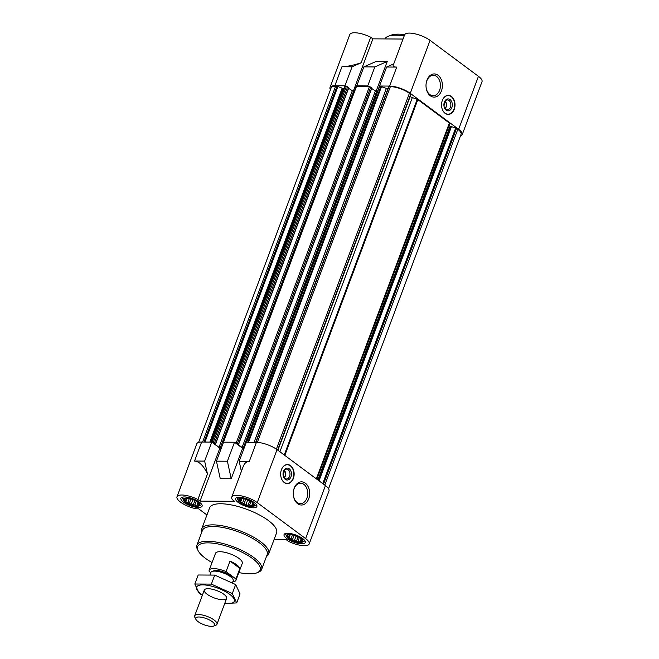<?xml version="1.0" encoding="UTF-8"?>
<svg xmlns="http://www.w3.org/2000/svg" width="659" height="659" viewBox="0 0 659 659"><rect width="100%" height="100%" fill="white"/><g stroke="black" fill="none" stroke-linecap="round" stroke-linejoin="round"><path stroke-width="0.99" d="M226.053 571.617L235.93 578.964A14.3 4.654 20.5 0 1 235.963 580.241L242.273 563.363A14.3 4.654 -159.5 0 0 238.995 558.412A14.3 4.654 -159.5 0 0 224.876 552.324A14.3 4.654 -159.5 0 0 215.485 553.346L209.175 570.233A14.3 4.654 20.5 0 1 213.631 568.593A14.3 4.654 20.5 0 1 226.053 571.617L229.999 561.064L239.876 568.404A14.3 4.654 -159.5 0 0 229.999 561.064M443.952 105.811L445.426 101.865A3.732 2.644 90.4 0 1 446.481 104.806L446.481 104.781A4.926 3.484 90.4 0 0 445.212 101.033M444.858 108.29A3.732 2.644 90.4 0 0 446.472 104.929A3.732 2.644 90.4 0 0 446.481 104.806M256.549 504.852A10.725 3.493 20.5 0 1 256.326 504.975L253.855 506.219A8.756 2.85 -159.5 0 0 253.468 503.385A8.756 2.85 -159.5 0 0 240.815 498.451A8.756 2.85 -159.5 0 0 240.304 498.459A8.756 2.85 -159.5 0 0 238.146 500.354A8.756 2.85 -159.5 0 0 243.55 504.464A8.756 2.85 -159.5 0 0 251.754 506.582A8.756 2.85 -159.5 0 0 253.855 506.219M238.146 500.354L237.092 497.784A10.725 3.493 20.5 0 1 237.009 497.553M201.769 504.506A10.725 3.493 20.5 0 1 201.555 504.629L199.076 505.873A8.756 2.85 -159.5 0 0 198.697 503.039A8.756 2.85 -159.5 0 0 186.044 498.105A8.756 2.85 -159.5 0 0 185.525 498.113A8.756 2.85 -159.5 0 0 183.375 500.008A8.756 2.85 -159.5 0 0 188.779 504.119A8.756 2.85 -159.5 0 0 196.983 506.236A8.756 2.85 -159.5 0 0 199.076 505.873M183.375 500.008L182.321 497.438A10.725 3.493 20.5 0 1 182.238 497.207M304.936 540.825A10.725 3.493 20.5 0 1 304.722 540.948L302.242 542.192A8.756 2.85 -159.5 0 0 301.855 539.35A8.756 2.85 -159.5 0 0 289.21 534.416A8.756 2.85 -159.5 0 0 288.691 534.433A8.756 2.85 -159.5 0 0 286.541 536.319A8.756 2.85 -159.5 0 0 291.945 540.429A8.756 2.85 -159.5 0 0 300.15 542.546A8.756 2.85 -159.5 0 0 302.242 542.192M286.541 536.319L285.487 533.749A10.725 3.493 20.5 0 1 285.405 533.518M387.863 88.833A3.575 1.161 -159.5 0 1 386.363 88.43L379.51 86.016L389.617 86.082A15.495 5.041 -159.5 0 1 410.252 93.339L458.639 129.312A15.495 5.041 -159.5 0 1 462.198 134.667A15.495 5.041 -159.5 0 1 460.402 136.067M410.878 94.599L277.9 450.27L410.878 94.599L409.412 93.339A14.3 4.654 -159.5 0 0 390.367 86.634L388.653 86.733L255.733 442.37M410.17 96.502A3.575 1.161 -159.5 0 0 412.328 97.565L279.902 451.761M328.553 488.723L461.086 134.247A14.3 4.654 -159.5 0 0 457.799 129.304L455.699 127.986L450.122 126.207A3.575 1.161 -159.5 0 1 449.281 125.037L449.364 123.035L417.847 99.608L412.328 97.565M344.047 88.57A3.575 1.161 -159.5 0 1 343.397 88.644L337.886 86.518L335.588 86.288A14.3 4.654 -159.5 0 0 331.131 87.919L198.598 442.395M344.962 85.794L352.063 66.798L341.947 66.74L334.846 85.736L344.962 85.794L345.703 86.354L344.838 86.453L211.852 442.164M334.846 85.736A15.495 5.041 -159.5 0 0 330.011 87.499A15.495 5.041 -159.5 0 0 330.447 89.739M352.063 66.798L361.173 62.786C353.381 65.315 346.972 66.633 341.947 66.74M393.752 63.874L386.611 67.02L396.726 67.086C394.008 67.045 392.83 66.477 393.184 65.389L404.593 34.869A15.495 5.041 -159.5 0 1 414.766 33.757A15.495 5.041 -159.5 0 1 430.063 40.364L410.252 93.339M386.611 67.02L379.51 86.016M330.011 87.499L349.822 34.523A15.495 5.041 -159.5 0 1 370.72 37.242L361.173 62.786M403.036 39.038L372.879 38.848L353.224 91.42M368.455 86.494L367.714 85.942L374.814 66.946L387.228 61.468L376.273 61.402L363.859 66.872L356.758 85.868L357.499 86.428L369.468 86.502L236.251 442.799L234.497 442.238L223.541 442.164L216.44 461.16L220.254 478.698L231.21 478.764L227.396 461.234L216.44 461.16M387.228 61.468L376.009 91.494M462.198 134.667L482.009 81.683A15.495 5.041 -159.5 0 0 478.45 76.329L430.063 40.364M274.078 539.54L286.121 539.614L288.28 541.22A15.495 5.041 -159.5 0 0 309.178 543.939L328.989 490.963A15.495 5.041 -159.5 0 0 325.431 485.601L277.035 449.636A15.495 5.041 -159.5 0 0 256.409 442.37L246.293 442.313L239.192 461.308L241.383 471.391M204.644 461.086L194.529 461.028C199.339 461.481 203.647 465.789 207.445 473.961L204.644 461.086L211.745 442.09L201.629 442.024A15.495 5.041 -159.5 0 0 196.802 443.795L176.991 496.779A15.495 5.041 -159.5 0 0 196.225 508.814L198.664 508.83L206.934 514.976M309.178 543.939A15.495 5.041 -159.5 0 0 305.619 538.584L257.232 502.619A15.495 5.041 -159.5 0 0 241.935 496.013A15.495 5.041 -159.5 0 0 231.762 497.125L243.179 466.597C244.514 463.162 246.557 461.424 249.308 461.374L239.192 461.308M207.445 473.961L197.889 499.497A15.495 5.041 -159.5 0 0 176.991 496.779M221.309 448.128L219.859 448.12L200.048 501.104L234.604 501.318L232.446 499.72A15.495 5.041 -159.5 0 1 231.762 497.125M231.21 478.764L242.611 448.268L244.061 448.277M284.251 482.512A9.531 6.738 90.4 0 0 287.349 483.599A9.531 6.738 90.4 0 0 293.939 476.366A9.531 6.738 90.4 0 0 290.561 465.625A9.531 6.738 90.4 0 0 287.472 464.537A9.531 6.738 90.4 0 0 280.874 471.77A9.531 6.738 90.4 0 0 284.251 482.512M305.315 483.162A11.59 8.196 -89.6 0 1 309.252 497.051A11.59 8.196 -89.6 0 1 300.199 504.885A11.59 8.196 -89.6 0 1 293.28 493.566A11.59 8.196 -89.6 0 1 293.288 493.179A11.59 8.196 -89.6 0 1 305.315 483.162M211.745 442.09L219.859 448.12M201.778 532.151A35.751 11.64 20.5 0 1 201.712 528.946L209.603 507.842A35.751 11.64 20.5 0 1 220.749 503.756A35.751 11.64 20.5 0 1 258.789 514.613A35.751 11.64 20.5 0 1 276.574 532.876L268.683 553.988A35.751 11.64 20.5 0 1 266.516 556.361M239.201 497.29A11.318 3.682 20.5 0 1 251.252 500.725A11.318 3.682 20.5 0 1 256.878 506.516A11.318 3.682 20.5 0 1 244.983 505.997A11.318 3.682 20.5 0 1 235.675 498.583A11.318 3.682 20.5 0 1 239.201 497.29M184.429 496.944A11.318 3.682 20.5 0 1 196.473 500.379A11.318 3.682 20.5 0 1 202.107 506.161A11.318 3.682 20.5 0 1 190.212 505.651A11.318 3.682 20.5 0 1 180.895 498.237A11.318 3.682 20.5 0 1 184.429 496.944M287.596 533.255A11.318 3.682 20.5 0 1 299.639 536.698A11.318 3.682 20.5 0 1 305.274 542.481A11.318 3.682 20.5 0 1 293.379 541.97A11.318 3.682 20.5 0 1 284.062 534.548A11.318 3.682 20.5 0 1 287.596 533.255M197.889 499.497L200.048 501.104M227.396 461.234L234.497 442.238M242.611 448.268L235.238 442.79M244.209 447.889L242.084 447.445L238.064 444.454L238.566 444.018L236.251 442.799M223.335 442.716L223.179 443.136M221.457 447.749L218.994 447.296L214.974 444.306L215.584 444.034L214.43 443.095L212.486 442.642M246.309 442.313L379.279 86.675L380.251 86.568M377.442 91.601L376.569 91.593L243.352 447.889M371.676 88.454L376.569 91.593M371.742 87.944L369.468 86.502M222.981 442.823L356.189 86.527L357.499 86.428M354.353 91.453L353.479 91.444L220.263 447.741M348.586 88.306L353.479 91.444M348.652 87.795L347.647 86.799L345.703 86.354M367.714 85.942L356.758 85.868M445.122 113.323A9.531 6.738 90.4 0 0 448.211 114.411A9.531 6.738 90.4 0 0 455.015 104.921A9.531 6.738 90.4 0 0 448.334 95.349A9.531 6.738 90.4 0 0 441.744 102.582A9.531 6.738 90.4 0 0 445.122 113.323M438.037 75.25A11.59 8.196 -89.6 0 1 441.975 89.138A11.59 8.196 -89.6 0 1 432.922 96.98A11.59 8.196 -89.6 0 1 426.002 85.662A11.59 8.196 -89.6 0 1 426.011 85.275A11.59 8.196 -89.6 0 1 438.037 75.25M370.72 37.242L372.879 38.848M374.814 66.946L363.859 66.872M289.614 534.391L287.39 534.886L287.967 535.339L287.143 536.278L288.683 536.871L288.939 538.189L291.08 538.65L292.299 540.108L294.507 540.199L296.319 541.525L298.049 541.105L299.936 542.06L300.759 541.121L302.16 541.566L301.913 540.248L302.407 540.174L301.188 538.708M186.456 498.08L184.223 498.575L184.8 499.02L183.976 499.967L185.517 500.552L185.772 501.878L187.914 502.331L189.133 503.797L191.341 503.888L193.161 505.214L194.883 504.786L196.769 505.75L197.593 504.802L198.993 505.255L198.746 503.929L199.249 503.863L198.03 502.397M241.227 498.426L238.995 498.921L239.579 499.365L238.747 500.313L240.296 500.898L240.543 502.224L242.685 502.677L243.904 504.143L246.112 504.234L247.932 505.56L249.662 505.132L251.54 506.096L252.372 505.148L253.773 505.601L253.517 504.275L254.02 504.209L252.801 502.743M288.222 534.655L287.967 535.339M289.598 534.424L288.683 536.871M290.322 534.482L288.939 538.189M292.497 534.853L291.08 538.65M294.103 535.281L292.299 540.108M296.089 535.973L294.507 540.199M298.074 536.846L296.319 541.525M299.375 537.546L298.049 541.105M301.171 538.749L299.936 542.06M301.525 539.07L300.759 541.121M302.094 539.754L301.913 540.248M239.835 498.682L239.579 499.365M241.21 498.459L240.296 500.898M241.935 498.517L240.543 502.224M244.11 498.879L242.685 502.677M245.716 499.316L243.904 504.143M247.693 500L246.112 504.234M249.679 500.881L247.932 505.56M250.988 501.581L249.662 505.132M252.776 502.784L251.54 506.096M253.13 503.105L252.372 505.148M253.699 503.789L253.517 504.275M185.055 498.336L184.8 499.02M186.431 498.113L185.517 500.552M187.156 498.171L185.772 501.878M189.331 498.534L187.914 502.331M190.937 498.962L189.133 503.797M192.922 499.654L191.341 503.888M194.907 500.535L193.161 505.214M196.217 501.235L194.883 504.786M198.005 502.438L196.769 505.75M198.359 502.759L197.593 504.802M198.927 503.443L198.746 503.929M212.05 562.539A33.37 10.865 20.5 0 1 198.227 550.883A33.37 10.865 20.5 0 1 208.038 542.859A33.37 10.865 20.5 0 1 248.179 555.611A33.37 10.865 20.5 0 1 256.911 572.828A33.37 10.865 20.5 0 1 238.838 572.556M198.227 550.883L197.527 549.565A34.556 11.252 20.5 0 1 196.909 545.191A34.556 11.252 20.5 0 1 207.684 541.245A34.556 11.252 20.5 0 1 244.456 551.74A34.556 11.252 20.5 0 1 261.648 569.401A34.556 11.252 20.5 0 1 258.312 572.284L256.911 572.828M196.909 545.191L202.428 530.421A34.556 11.252 20.5 0 1 213.211 526.475A34.556 11.252 20.5 0 1 249.975 536.97A34.556 11.252 20.5 0 1 267.167 554.623L261.648 569.401M201.712 528.946A35.751 11.64 20.5 0 1 212.857 524.869A35.751 11.64 20.5 0 1 250.898 535.718A35.751 11.64 20.5 0 1 268.683 553.988M293.288 493.196A10.206 7.216 -89.6 0 1 300.562 483.212A10.206 7.216 -89.6 0 1 303.881 484.381A10.206 7.216 -89.6 0 1 307.498 495.881A10.206 7.216 -89.6 0 1 300.438 503.633A10.206 7.216 -89.6 0 1 293.28 493.558M281.475 469.579A9.325 6.59 -89.6 0 1 288.461 464.9A9.325 6.59 -89.6 0 1 290.331 465.806A9.325 6.59 -89.6 0 1 293.749 475.51A9.325 6.59 -89.6 0 1 288.345 483.253L287.53 483.451A9.531 6.738 -89.6 0 1 286.846 483.566M286.962 464.554A9.531 6.738 -89.6 0 1 287.645 464.686L288.461 464.9M288.345 483.253A9.325 6.59 -89.6 0 1 281.418 478.483M289.21 468.788A5.956 4.209 -89.6 0 1 291.237 475.93A5.956 4.209 -89.6 0 1 286.583 479.958A5.956 4.209 -89.6 0 1 283.024 474.142A5.956 4.209 -89.6 0 1 283.032 473.936A5.956 4.209 -89.6 0 1 289.21 468.788M283.024 473.945A4.926 3.484 -89.6 0 1 286.541 469.134A4.926 3.484 -89.6 0 1 288.14 469.702A4.926 3.484 -89.6 0 1 289.886 475.246A4.926 3.484 -89.6 0 1 286.476 478.986A4.926 3.484 -89.6 0 1 283.024 474.134M284.342 470.221A4.926 3.484 -89.6 0 1 285.611 473.969A3.732 2.644 -89.6 0 1 285.611 474.118A3.732 2.644 -89.6 0 1 283.988 477.478M285.611 474.118L285.611 474.134A4.926 3.484 -89.6 0 1 284.293 477.874M283.09 474.999L284.564 471.053A3.732 2.644 -89.6 0 1 285.611 473.994L285.611 473.969M426.011 85.283A10.206 7.216 -89.6 0 1 433.284 75.307A10.206 7.216 -89.6 0 1 436.604 76.469A10.206 7.216 -89.6 0 1 440.22 87.977A10.206 7.216 -89.6 0 1 433.161 95.72A10.206 7.216 -89.6 0 1 426.002 85.654M445.163 108.686A4.926 3.484 90.4 0 0 446.472 104.954L446.472 104.954M443.894 104.954A5.956 4.209 90.4 0 0 446.135 110.152A5.956 4.209 90.4 0 0 452.09 106.799A5.956 4.209 90.4 0 0 448.861 99.015A5.956 4.209 90.4 0 0 443.894 104.748A5.956 4.209 90.4 0 0 443.894 104.954A4.926 3.484 90.4 0 0 445.748 109.237A4.926 3.484 90.4 0 0 447.346 109.798A4.926 3.484 90.4 0 0 450.863 104.896A4.926 3.484 90.4 0 0 447.403 99.946A4.926 3.484 90.4 0 0 443.894 104.765M442.288 109.295A9.325 6.59 90.4 0 0 445.023 113.134A9.325 6.59 90.4 0 0 449.207 114.065A9.325 6.59 90.4 0 0 454.702 104.921A9.325 6.59 90.4 0 0 449.323 95.712A9.325 6.59 90.4 0 0 442.346 100.39M447.708 114.386A9.531 6.738 90.4 0 0 448.392 114.262L449.207 114.065M449.323 95.712L448.507 95.497A9.531 6.738 90.4 0 0 447.832 95.374M384.938 38.922A35.751 11.64 20.5 0 1 388.25 36.261A35.751 11.64 20.5 0 1 395.952 35.174A35.751 11.64 20.5 0 1 404.198 35.924M388.25 36.261L391.042 35.182A33.37 10.865 20.5 0 1 398.225 34.169A33.37 10.865 20.5 0 1 404.675 34.68M235.93 578.964L239.876 568.404M235.963 580.241A14.3 4.654 20.5 0 1 232.825 581.823M210.798 572.696L209.2 571.51A14.3 4.654 20.5 0 1 209.175 570.233M210.13 574.467L210.88 572.473A11.92 3.88 20.5 0 1 212.025 571.477L213.887 570.76A10.33 3.361 20.5 0 1 216.111 570.439A10.33 3.361 20.5 0 1 232.05 577.548L232.989 579.31A11.92 3.88 20.5 0 1 233.204 580.818L232.503 582.688M212.025 571.477A11.92 3.88 20.5 0 1 214.595 571.114A11.92 3.88 20.5 0 1 232.989 579.31M198.903 616.989A10.091 3.287 20.5 0 1 211.037 620.844A10.091 3.287 20.5 0 1 213.681 626.05A10.091 3.287 20.5 0 1 204.051 624.748A10.091 3.287 20.5 0 1 195.937 619.419A10.091 3.287 20.5 0 1 198.903 616.989M195.937 619.419L194.866 617.384A11.92 3.88 20.5 0 1 194.652 615.885A11.92 3.88 20.5 0 1 198.367 614.518A11.92 3.88 20.5 0 1 211.045 618.142A11.92 3.88 20.5 0 1 216.976 624.23A11.92 3.88 20.5 0 1 215.822 625.226L213.681 626.05M202.453 595.011A20.141 6.557 20.5 0 1 202.239 584.887A20.141 6.557 20.5 0 1 229.703 594.327A20.141 6.557 20.5 0 1 224.777 603.356M223.887 594.286A11.92 3.88 20.5 0 1 226.408 596.897A11.92 3.88 20.5 0 1 214.109 597.87A11.92 3.88 20.5 0 1 205.451 589.064A11.92 3.88 20.5 0 1 223.887 594.286M224.735 603.455L236.68 602.919L232.297 593.57L211.366 584.105L194.825 584.006L199.207 593.355L202.371 595.234M211.366 584.105L214.735 575.101L235.667 584.558L240.049 593.907L236.68 602.919M194.825 584.006L198.194 574.994L214.735 575.101M232.297 593.57L235.667 584.558M396.726 67.086L389.617 86.082M478.45 76.329L458.639 129.312M201.629 442.024L194.529 461.028M256.409 442.37L249.308 461.374M277.035 449.636L257.232 502.619M325.431 485.601L305.619 538.584M337.004 86.296L204.002 442.041M335.588 86.288L202.585 442.032M457.799 129.304L324.772 485.115M456.547 128.373L323.52 484.184M455.699 127.986L322.737 483.599M451.374 126.882L319.03 480.848M450.517 126.495L318.248 480.263M450.122 126.207L317.852 479.974M449.281 125.037L316.855 479.233M449.586 123.348L316.6 479.044M449.364 123.035L316.336 478.846M417.847 99.608L284.812 455.418M417.229 99.295L284.235 454.99M410.664 94.27L277.628 450.072M409.412 93.339L276.376 449.158M390.367 86.634L257.348 442.403M388.95 86.626L255.939 442.37M386.363 88.43L254.036 442.362M381.47 86.708L248.509 442.321M380.811 86.576L247.809 442.321M379.576 86.568L246.573 442.313M375.3 91.148L242.084 447.445M371.775 87.721L238.566 444.018M370.737 86.947L237.52 443.243M356.486 86.42L223.277 442.716M352.211 91L218.994 447.296M348.685 87.573L215.477 443.869M347.647 86.799L214.43 443.095M346.379 86.354L213.162 442.65M345.143 86.345L212.05 442.313M343.397 88.644L211.251 442.09M342.952 88.635L210.806 442.082M342.07 88.413L209.842 442.082M337.886 86.518L204.965 442.049M388.653 86.733L255.684 442.37M371.89 87.886L238.673 444.182M348.8 87.738L215.584 444.034M344.838 86.453L211.844 442.164M216.976 624.23L226.622 598.405M194.652 615.885L204.298 590.06"/></g></svg>
